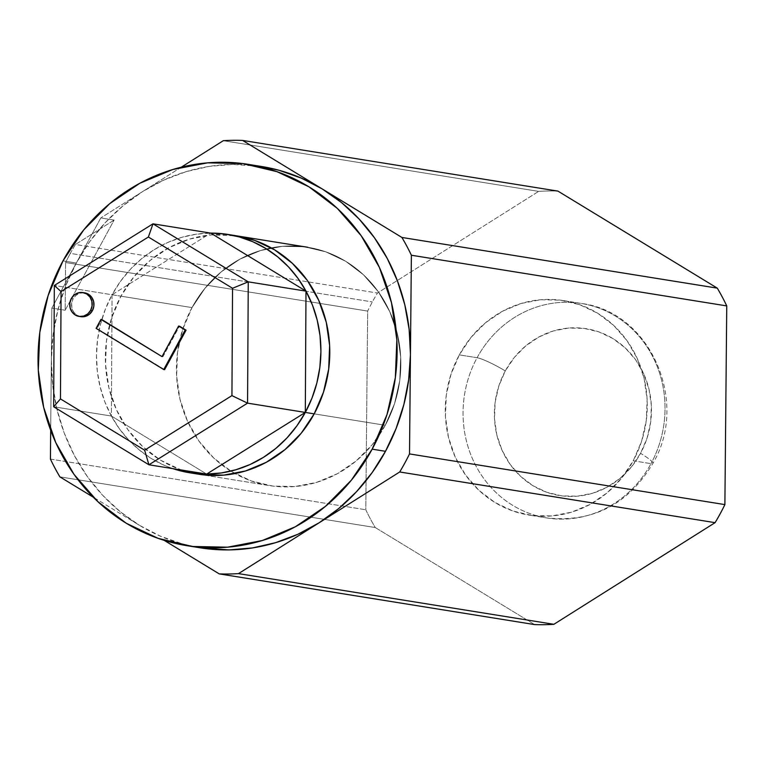 <?xml version="1.0" encoding="UTF-8"?>
<svg xmlns="http://www.w3.org/2000/svg" width="765" height="765" viewBox="0 0 765 765"><rect width="100%" height="100%" fill="white"/><g stroke="black" fill="none" stroke-linecap="round" stroke-linejoin="round"><path stroke-width="0.57" stroke-dasharray="3.83 2.87" d="M192.025 307.597A120.688 111.996 -80.9 0 0 269.5 485.603A120.688 111.996 -80.9 0 0 385.264 425.273L314.195 413.855L385.264 425.273A120.688 111.996 -80.9 0 0 307.798 247.277A120.688 111.996 -80.9 0 0 192.025 307.597L120.956 296.179L192.025 307.597L182.749 329.246L177.537 352.311L176.6 375.931L179.966 399.177L187.502 421.171L198.929 441.061L213.808 458.082L231.566 471.575L251.503 481.032L272.885 486.091L294.86 486.55L316.605 482.39L337.269 473.774L356.06 461.027L372.268 444.656L385.264 425.273L394.549 403.633L399.76 380.559L400.697 356.949L397.331 333.703L389.787 311.709L378.359 291.819L363.48 274.798L345.732 261.305L325.785 251.838L304.413 246.789L282.428 246.33L260.693 250.49L240.028 259.106L221.228 271.843L205.02 288.223L192.025 307.597L112.073 294.755A120.688 111.996 99.1 0 1 210.719 233.105L195.945 234.243L181.391 237.446L167.315 242.668L153.956 249.82L141.544 258.771L130.299 269.376L120.421 281.434L112.073 294.755L192.025 307.597A120.688 111.996 -80.9 0 0 269.5 485.603A120.688 111.996 -80.9 0 0 385.264 425.273A120.688 111.996 -80.9 0 0 307.798 247.277A120.688 111.996 -80.9 0 0 192.025 307.597L182.749 329.246L177.537 352.311L176.6 375.931L179.966 399.177L187.502 421.171L198.929 441.061L213.808 458.082L231.566 471.575L251.503 481.032L272.885 486.091L294.86 486.55L316.605 482.39L337.269 473.774L356.06 461.027L372.268 444.656L385.264 425.273L314.195 413.855L385.264 425.273L394.549 403.633L399.76 380.559L400.697 356.949L397.331 333.703L389.787 311.709L378.359 291.819L363.48 274.798L345.732 261.305L325.785 251.838L304.413 246.789L282.428 246.33L260.693 250.49L240.028 259.106L221.228 271.843L205.02 288.223L192.025 307.597M198.69 474.224L269.5 485.603L198.422 474.176A120.688 111.996 99.1 0 1 120.956 296.179L133.952 276.796L150.16 260.425L168.96 247.688L189.624 239.072L211.36 234.912L236.462 235.811M76.318 263.017L62.988 260.875L76.318 263.017L51.838 308.094L51.36 359.741L53.129 334.563L57.939 309.768L65.713 285.785L76.318 263.017L89.562 241.864L105.216 222.692L123.031 205.814L142.692 191.518A193.105 179.192 -80.9 0 0 76.318 263.017A193.105 179.192 -80.9 0 0 51.36 359.741L50.691 430.341L51.36 359.741A193.105 179.192 -80.9 0 0 139.565 525.383L120.172 511.651L102.673 495.28L87.363 476.547L74.511 455.768L64.337 433.306L57.012 409.543L52.661 384.881L51.36 359.741L51.838 308.094L65.168 310.236L51.838 308.094L100.789 217.948L114.109 220.081L75.419 244.484L377.461 293.024A217.25 201.587 -80.9 0 0 372.364 301.936A217.25 201.587 -80.9 0 0 367.659 311.078L65.608 262.538A217.25 201.587 99.1 0 1 70.313 253.397L372.364 301.936L70.313 253.397A217.25 201.587 99.1 0 1 75.419 244.484L377.461 293.024A217.25 201.587 -80.9 0 0 372.364 301.936A217.25 201.587 -80.9 0 0 367.659 311.078L365.794 509.767A217.25 201.587 -80.9 0 0 375.261 527.544L534.611 624.584L375.261 527.544L59.89 476.863L375.261 527.544A217.25 201.587 -80.9 0 1 365.794 509.767L367.659 311.078L65.608 262.538L65.168 310.236L114.109 220.081L100.789 217.948L76.318 263.017M261.544 166.493A193.105 179.192 -80.9 0 0 142.692 191.518L163.863 180.062L186.172 171.637L209.256 166.388L232.703 164.408L261.286 166.454M477.083 357.743A108.62 100.798 99.1 0 1 588.639 304.939A108.62 100.798 99.1 0 1 650.996 463.647A108.62 100.798 -80.9 0 0 581.276 303.447A108.62 100.798 -80.9 0 0 477.083 357.743L459.316 354.884A108.62 100.798 99.1 0 1 563.509 300.597A108.62 100.798 99.1 0 1 633.229 460.798L650.996 463.647L633.229 460.798L621.534 478.24L606.951 492.976L590.035 504.441L571.436 512.196L551.861 515.935L532.086 515.524L512.846 510.982L494.898 502.462L478.919 490.317L465.531 474.998L455.242 457.097L448.462 437.303L445.431 416.38L446.272 395.132L450.968 374.362L459.316 354.884L471.011 337.442L485.593 322.706L502.519 311.24L521.118 303.485L540.683 299.746L560.458 300.157L579.698 304.709L597.647 313.22L613.626 325.364L627.013 340.683L637.302 358.584L644.092 378.379L647.123 399.301L646.272 420.549L641.586 441.319L633.229 460.798A108.62 100.798 99.1 0 1 529.036 515.094A108.62 100.798 99.1 0 1 459.316 354.884L477.083 357.743A108.62 100.798 -80.9 0 0 546.803 517.943A108.62 100.798 -80.9 0 0 650.996 463.647A108.62 100.798 99.1 0 1 539.44 516.452A108.62 100.798 99.1 0 1 477.083 357.743A24.136 3.184 -151.5 0 1 505.292 370.939A24.136 3.184 28.5 0 0 477.083 357.743M652.908 463.351A24.136 3.184 28.5 0 0 640.554 453.31A84.485 78.393 -80.9 0 0 612.88 338.532A84.485 78.393 -80.9 0 0 505.292 370.939L514.386 357.37L525.737 345.914L538.895 336.992L553.353 330.958L568.577 328.051L583.963 328.367L598.919 331.905L612.88 338.532L625.311 347.979L635.725 359.894L643.728 373.817L649.007 389.203L651.359 405.479L650.699 422.012L647.056 438.163L640.554 453.31L631.46 466.88L620.119 478.335L606.961 487.257L592.493 493.291L577.279 496.198L561.893 495.883L546.927 492.344L532.966 485.718L520.535 476.27L510.121 464.355L502.127 450.432L496.848 435.046L494.486 418.771L495.146 402.237L498.799 386.086L505.292 370.939A84.485 78.393 -80.9 0 0 532.966 485.718A84.485 78.393 -80.9 0 0 640.554 453.31A24.136 3.184 -151.5 0 1 652.908 463.351M181.276 167.191L100.789 217.948L181.276 167.191M199.981 547.778L182.692 544.011L160.526 536.227L139.565 525.383L93.206 497.145L139.565 525.383A193.105 179.192 -80.9 0 0 200.258 547.817M557.934 191.107A217.25 201.587 -80.9 0 0 538.665 191.384L377.461 293.024L538.665 191.384L223.294 140.693L538.665 191.384A217.25 201.587 -80.9 0 1 557.934 191.107M50.423 459.086L365.794 509.767L50.423 459.086M201.807 474.663L180.435 469.614L160.487 460.157L142.739 446.655L127.86 429.634L116.433 409.744L108.888 387.759L105.532 364.503L106.469 340.894L111.68 317.819L120.956 296.179A120.688 111.996 99.1 0 1 236.729 235.85L307.798 247.277M114.109 220.081L75.419 244.484A217.25 201.587 -80.9 0 0 70.313 253.397A217.25 201.587 -80.9 0 0 65.608 262.538L65.168 310.236L114.109 220.081M84.657 292.842A12.068 11.198 -80.9 0 0 73.077 298.876L71.298 298.589L73.077 298.876L75.993 295.3L79.942 293.167L84.599 292.842M164.618 369.677L96.983 328.491L101.841 319.56L96.983 328.491L164.618 369.677M162.18 356.299L162.907 356.748L179.507 326.167L162.907 356.748L162.18 356.299M81.166 316.729L77.035 315.276L73.765 312.225L71.872 308.037L71.633 303.351L73.077 298.876A12.068 11.198 -80.9 0 0 80.822 316.681M111.394 416.045A120.688 111.996 99.1 0 1 112.073 294.755L210.719 233.105L112.073 294.755L105.407 309.089L100.531 324.197L97.538 339.823L96.476 355.687L97.356 371.513L100.177 387.023L104.882 401.96L111.394 416.045L112.073 294.755L54.334 285.469L112.073 294.755L111.394 416.045L119.388 428.773L128.864 440.248L139.66 450.289L151.604 458.723L164.504 465.416L172.871 468.639A120.688 111.996 99.1 0 1 111.394 416.045L206.665 474.071L111.394 416.045L53.646 406.77L111.394 416.045M96.094 328.348L96.983 328.491L96.094 328.348M563.509 300.597L581.276 303.447C650.47 311.862 689.523 401.931 652.889 463.399C628.189 504.508 592.827 522.696 546.803 517.943L529.036 515.094"/><path stroke-width="1.15" d="M236.462 235.811L254.716 240.42L274.664 249.878L292.412 263.38L307.291 280.401L318.718 300.282L326.263 322.275L329.629 345.522L328.682 369.141L323.471 392.216L314.195 413.855A120.688 111.996 99.1 0 1 198.422 474.176L189.682 472.77M199.981 547.778L229.098 549.911L252.546 547.922L275.63 542.672L297.948 534.247L319.11 522.791A193.105 179.192 -80.9 0 0 385.493 451.302L372.163 449.16A193.105 179.192 99.1 0 1 186.937 545.674L200.258 547.817A193.105 179.192 -80.9 0 0 319.11 522.791L399.713 471.976A217.25 201.587 -80.9 0 0 409.514 453.922L411.379 255.233L726.75 305.914L724.885 504.604L409.514 453.922A217.25 201.587 99.1 0 1 399.713 471.976L715.084 522.658A217.25 201.587 -80.9 0 0 724.885 504.604L409.514 453.922L410.451 354.578L408.673 379.756L403.863 404.551L396.088 428.534L385.493 451.302L372.249 472.454L356.586 491.627L338.771 508.505L319.11 522.791L238.508 573.616L553.879 624.307L238.508 573.616L399.713 471.976L715.084 522.658L553.879 624.307A217.25 201.587 -80.9 0 1 534.611 624.584L219.239 573.893A217.25 201.587 -80.9 0 0 238.508 573.616A217.25 201.587 99.1 0 1 219.239 573.893L164.159 540.348L219.239 573.893L534.611 624.584A217.25 201.587 -80.9 0 0 553.879 624.307L715.084 522.658A217.25 201.587 -80.9 0 0 724.885 504.604L726.75 305.914A217.25 201.587 -80.9 0 0 717.283 288.137L401.912 237.456L322.237 188.936A193.105 179.192 -80.9 0 0 261.544 166.493L248.214 164.351A193.105 179.192 99.1 0 1 372.163 449.16L385.493 451.302A193.105 179.192 -80.9 0 0 410.451 354.578A193.105 179.192 -80.9 0 0 322.237 188.936L341.639 202.668L359.139 219.039L374.448 237.772L387.3 258.541L397.475 281.004L404.8 304.776L409.151 329.438L410.451 354.578L411.379 255.233A217.25 201.587 -80.9 0 0 401.912 237.456L242.562 140.416A217.25 201.587 -80.9 0 0 223.294 140.693L181.276 167.191L223.294 140.693A217.25 201.587 99.1 0 1 242.562 140.416L557.934 191.107L717.283 288.137L557.934 191.107L242.562 140.416L322.237 188.936L301.276 178.092L279.12 170.308L261.286 166.454M186.937 545.674A193.105 179.192 99.1 0 1 62.988 260.875A193.105 179.192 99.1 0 1 248.214 164.351M50.691 430.341L50.423 459.086A217.25 201.587 -80.9 0 0 59.89 476.863L93.206 497.145L59.89 476.863A217.25 201.587 99.1 0 1 50.423 459.086L50.691 430.341M411.379 255.233L726.75 305.914A217.25 201.587 -80.9 0 0 717.283 288.137L401.912 237.456A217.25 201.587 99.1 0 1 411.379 255.233M62.988 260.875L48.138 295.5L39.799 332.421L38.298 370.203L43.681 407.401L55.749 442.581L74.033 474.405L97.834 501.639L126.244 523.241L158.154 538.369L192.35 546.459L227.521 547.185L262.299 540.53L295.367 526.75L325.45 506.363L351.374 480.162L372.163 449.16L387.014 414.525L395.352 377.614L396.853 339.832L391.47 302.634L379.402 267.444L361.118 235.63L337.317 208.396L308.917 186.794L276.997 171.666L242.801 163.576L207.64 162.849L172.852 169.495L139.785 183.284L109.711 203.672L83.777 229.863L62.988 260.875M236.729 235.85A120.688 111.996 99.1 0 1 314.195 413.855L301.2 433.239L284.991 449.61L266.201 462.347L245.527 470.963L223.791 475.122L201.807 474.663M84.313 292.794L88.444 294.248L91.714 297.298L93.607 301.486L93.846 306.172L92.402 310.647A12.068 11.198 -80.9 0 0 84.657 292.842L82.878 292.565A12.068 11.198 99.1 0 1 90.624 310.361L92.402 310.647L89.486 314.224L85.537 316.356L80.755 316.672M79.044 316.394L80.822 316.681A12.068 11.198 -80.9 0 0 92.402 310.647L90.624 310.361A12.068 11.198 99.1 0 1 79.044 316.394A12.068 11.198 99.1 0 1 71.298 298.589A12.068 11.198 99.1 0 1 82.878 292.565M210.719 233.105A120.688 111.996 99.1 0 1 227.846 234.425A120.688 111.996 99.1 0 1 305.99 291.13A120.688 111.996 99.1 0 1 305.311 412.431L314.195 413.855L305.311 412.431A120.688 111.996 99.1 0 1 206.665 474.071A120.688 111.996 99.1 0 1 189.538 472.751A120.688 111.996 99.1 0 1 172.871 468.639L192.264 473.153L206.665 474.071L221.439 472.933L235.993 469.729L250.069 464.508L263.437 457.355L275.84 448.405L287.085 437.81L296.963 425.742L305.311 412.431L311.977 398.087L316.853 382.978L319.847 367.353L320.918 351.489L320.028 335.663L317.207 320.153L312.502 305.225L305.99 291.13L305.311 412.431L206.665 474.071L305.311 412.431L305.99 291.13L298.006 278.403L288.529 266.928L277.724 256.887L265.78 248.453L252.89 241.759L239.263 236.921L225.13 234.023L210.719 233.105L305.99 291.13L210.719 233.105L152.971 223.829L210.719 233.105M144.633 450.183L231.938 395.62L232.55 288.271L148.381 237.007L61.076 291.57L60.464 398.919L144.633 450.183L148.926 464.785L206.665 474.071L148.926 464.785L53.646 406.77L54.334 285.469L152.971 223.829L248.252 281.845L305.99 291.13L248.252 281.845L247.564 403.145L305.311 412.431L247.564 403.145L148.926 464.785L53.646 406.77L54.334 285.469L61.076 291.57L60.464 398.919L53.646 406.77L60.464 398.919L144.633 450.183L231.938 395.62L247.564 403.145L148.926 464.785L144.633 450.183M101.841 319.56L162.017 356.605L178.618 326.024L185.187 330.021L163.729 369.533L96.094 328.348L100.951 319.416L101.841 319.56M179.507 326.167L186.077 330.164L164.618 369.677L163.729 369.533L164.618 369.677L186.077 330.164L179.507 326.167M54.334 285.469L152.971 223.829L148.381 237.007L61.076 291.57L54.334 285.469M152.971 223.829L248.252 281.845L232.55 288.271L148.381 237.007L152.971 223.829M231.938 395.62L232.55 288.271L248.252 281.845L247.564 403.145L231.938 395.62M96.094 328.348L100.951 319.416L162.017 356.605L178.618 326.024L185.187 330.021L163.729 369.533L96.094 328.348M71.298 298.589L69.854 303.064L70.093 307.75L71.996 311.938L75.257 314.989L79.388 316.442L83.758 316.069L87.707 313.937L90.624 310.361L92.077 305.885L91.829 301.2L89.935 297.011L86.675 293.961L82.543 292.507L78.164 292.88L74.224 295.022L71.298 298.589M227.846 234.425L307.798 247.277"/></g></svg>
